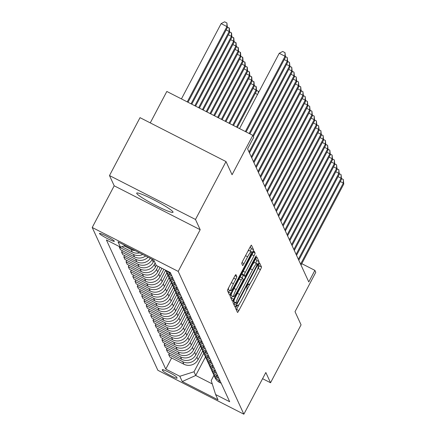 <?xml version="1.0" encoding="UTF-8"?>
<svg xmlns="http://www.w3.org/2000/svg" width="436" height="436" viewBox="0 0 436 436"><rect width="100%" height="100%" fill="white"/><g stroke="black" fill="none" stroke-linecap="round" stroke-linejoin="round"><path stroke-width="0.65" d="M236.334 306.492L235.62 308.35L237.489 312.421A2.583 0.332 117.1 0 0 237.516 312.449A2.583 0.332 117.1 0 0 238.863 310.53L260.439 269.612A2.583 0.332 117.1 0 0 261.464 266.957L259.573 262.87L257.916 266.069L258.156 266.598A8.268 1.063 117.1 0 1 254.886 275.094L253.087 278.506A8.268 1.063 117.1 0 1 248.765 284.643A8.268 1.063 117.1 0 1 248.689 284.555L248.427 284.01L247.485 285.351L246.765 287.21L247.01 287.738A8.268 1.063 117.1 0 1 243.735 296.24L241.936 299.646A8.268 1.063 117.1 0 1 237.615 305.783A8.268 1.063 117.1 0 1 237.538 305.696L237.282 305.151L236.334 306.492M136.735 193.426A20.525 2.055 -152.2 0 0 155.085 205.122A20.525 2.055 -152.2 0 0 173.021 212.256A20.525 2.055 -152.2 0 0 172.988 211.94A20.525 2.055 -152.2 0 0 154.644 200.244A20.525 2.055 -152.2 0 0 136.708 193.11A20.525 2.055 -152.2 0 0 136.735 193.426M99.468 233.576A8.42 0.845 -152.2 0 0 106.994 238.372A8.42 0.845 -152.2 0 0 114.352 241.299A8.42 0.845 -152.2 0 0 114.341 241.173A8.42 0.845 -152.2 0 0 106.815 236.372A8.42 0.845 -152.2 0 0 99.452 233.445A8.42 0.845 -152.2 0 0 99.468 233.576M235.93 274.62A2.583 0.332 117.1 0 0 235.909 274.598A2.583 0.332 117.1 0 0 234.557 276.511L228.502 287.994A2.583 0.332 117.1 0 0 227.483 290.649L229.559 295.167A2.583 0.332 117.1 0 0 229.581 295.194A2.583 0.332 117.1 0 0 230.933 293.281L252.509 252.357A2.583 0.332 117.1 0 0 253.529 249.703L251.452 245.185A2.583 0.332 117.1 0 0 251.43 245.157A2.583 0.332 117.1 0 0 250.079 247.076L242.765 260.941A2.583 0.332 117.1 0 0 241.746 263.595L242.634 265.529A2.583 0.332 117.1 0 0 242.656 265.557A2.583 0.332 117.1 0 0 244.007 263.638L247.632 256.766A6.911 0.888 117.1 0 1 251.245 251.637A6.911 0.888 117.1 0 1 248.575 258.815L234.372 285.749A6.911 0.888 117.1 0 1 230.758 290.883A6.911 0.888 117.1 0 1 233.429 283.705L235.8 279.214A2.583 0.332 117.1 0 0 236.819 276.555L235.871 274.593M262.581 378.688L270.543 382.754L301.069 324.853L295.019 311.685L315.773 272.315L314.879 270.364L308.775 281.945L247.61 148.894L253.719 137.313L252.82 135.367L166.83 91.456L150.257 122.887M195.481 219.466L109.491 175.561L114.199 185.801L200.189 229.712L195.481 219.466L226.006 161.565L232.061 174.738L252.82 135.367M200.189 229.712L178.21 271.399L243.855 414.2L157.865 370.289L92.219 227.488L178.21 271.399M270.543 382.754L265.835 372.513L243.855 414.2M233.979 299.903A2.583 0.332 117.1 0 0 232.955 302.562L235.037 307.08A2.583 0.332 117.1 0 0 235.059 307.108A2.583 0.332 117.1 0 0 236.41 305.189L257.981 264.271A2.583 0.332 117.1 0 0 259.006 261.611L256.929 257.093A2.583 0.332 117.1 0 0 256.902 257.066A2.583 0.332 117.1 0 0 255.556 258.984L233.979 299.903M232.295 301.123L230.219 296.605A2.583 0.332 117.1 0 1 231.244 293.946L252.815 253.027A2.583 0.332 117.1 0 1 254.166 251.114A2.583 0.332 117.1 0 1 254.193 251.141L255.082 253.071A2.583 0.332 117.1 0 1 254.057 255.73L245.31 272.326A2.583 0.332 117.1 0 0 244.285 274.98L244.874 276.266A2.583 0.332 117.1 0 0 244.901 276.293A2.583 0.332 117.1 0 0 246.247 274.375L255.36 257.098L256.303 255.752L255.605 257.632L233.674 299.232A2.583 0.332 117.1 0 1 232.323 301.151A2.583 0.332 117.1 0 1 232.295 301.123M109.491 175.561L140.021 117.66L226.006 161.565M177.081 378.039L176.684 377.184A8.159 0.818 -152.2 0 0 169.391 372.535A8.159 0.818 -152.2 0 0 162.263 369.701A8.159 0.818 -152.2 0 0 162.279 369.826L162.672 370.682A8.159 0.818 -152.2 0 0 169.964 375.331A8.159 0.818 -152.2 0 0 177.092 378.17A8.159 0.818 -152.2 0 0 177.081 378.039M213.945 375.347L211.204 380.546L215.618 394.553L229.679 401.736L170.312 272.587L156.251 265.41L153.826 260.139L118.036 241.866L120.461 247.13L106.4 239.953L165.767 369.101L179.828 376.279L194.009 371.761L203.781 353.231A10.524 10.382 -24.7 0 0 208.463 358.103L209.978 358.877M215.618 394.553L218.038 399.823L182.248 381.549L179.828 376.279M114.199 185.801L92.219 227.488M314.879 270.364L301.794 263.682M205.481 356.937L195.71 375.467L212.272 383.925M194.009 371.761L195.71 375.467L182.248 381.549M124.56 255.54L123.813 256.951L137.874 264.134A10.524 10.382 -24.7 0 0 152.055 259.616L152.213 259.316M123.813 256.951L124.979 259.491L139.04 266.669A10.524 10.382 -24.7 0 0 153.221 262.15L154.039 260.597M126.8 260.417L126.053 261.829L140.114 269.012A10.524 10.382 -24.7 0 0 154.295 264.494L155.112 262.941M126.053 261.829L127.219 264.363L141.28 271.546A10.524 10.382 -24.7 0 0 155.461 267.028L156.301 265.437M129.04 265.295L128.298 266.707L142.359 273.884A10.524 10.382 -24.7 0 0 156.54 269.372L158.121 266.363M128.298 266.707L129.465 269.241L143.526 276.424A10.524 10.382 -24.7 0 0 157.707 271.906L160.094 267.372M131.285 270.173L130.538 271.584L144.599 278.762A10.524 10.382 -24.7 0 0 158.78 274.244L161.914 268.304M130.538 271.584L131.705 274.119L145.766 281.302A10.524 10.382 -24.7 0 0 159.947 276.784L163.887 269.306M133.525 275.051L132.784 276.462L146.839 283.64A10.524 10.382 -24.7 0 0 161.02 279.122L165.664 270.32M132.784 276.462L133.945 278.996L148.006 286.18A10.524 10.382 -24.7 0 0 162.187 281.661L166.83 272.854M135.77 279.928L135.024 281.34L149.085 288.518A10.524 10.382 -24.7 0 0 163.266 284L167.909 275.198A10.524 10.382 -24.7 0 0 172.591 280.065L174.106 280.839M135.024 281.34L136.19 283.874L150.251 291.052A10.524 10.382 -24.7 0 0 164.432 286.539L169.075 277.732M138.01 284.806L137.264 286.218L151.325 293.395A10.524 10.382 -24.7 0 0 165.506 288.877L170.149 280.07A10.524 10.382 -24.7 0 0 174.831 284.942L176.346 285.716M137.264 286.218L138.43 288.752L152.491 295.93A10.524 10.382 -24.7 0 0 166.672 291.417L171.315 282.61M140.25 289.678L139.509 291.09L153.57 298.273A10.524 10.382 -24.7 0 0 167.751 293.755L172.389 284.948A10.524 10.382 -24.7 0 0 177.071 289.82L178.586 290.594M139.509 291.09L140.675 293.63L154.736 300.807A10.524 10.382 -24.7 0 0 168.912 296.289L173.555 287.488M142.496 294.556L141.749 295.968L155.81 303.151A10.524 10.382 -24.7 0 0 169.991 298.633L174.634 289.826A10.524 10.382 -24.7 0 0 179.316 294.698L180.831 295.472M141.749 295.968L142.915 298.507L156.976 305.685A10.524 10.382 -24.7 0 0 171.157 301.167L175.801 292.365M144.736 299.434L143.989 300.845L158.05 308.029A10.524 10.382 -24.7 0 0 172.231 303.511L176.874 294.703A10.524 10.382 -24.7 0 0 181.556 299.576L183.071 300.35M143.989 300.845L145.155 303.385L159.216 310.563A10.524 10.382 -24.7 0 0 173.397 306.045L178.041 297.243M146.976 304.312L146.234 305.723L160.295 312.906A10.524 10.382 -24.7 0 0 174.476 308.388L179.114 299.581A10.524 10.382 -24.7 0 0 183.796 304.453L185.311 305.227M146.234 305.723L147.401 308.257L161.462 315.441A10.524 10.382 -24.7 0 0 175.643 310.923L180.281 302.115M149.221 309.189L148.474 310.601L162.535 317.779A10.524 10.382 -24.7 0 0 176.716 313.266L181.36 304.459A10.524 10.382 -24.7 0 0 186.041 309.331L187.556 310.105M148.474 310.601L149.641 313.135L163.702 320.318A10.524 10.382 -24.7 0 0 177.883 315.8L182.526 306.993M151.461 314.067L150.72 315.479L164.775 322.656A10.524 10.382 -24.7 0 0 178.956 318.144L183.6 309.337A10.524 10.382 -24.7 0 0 188.281 314.209L189.796 314.983M150.72 315.479L151.886 318.013L165.942 325.196A10.524 10.382 -24.7 0 0 180.123 320.678L184.766 311.871M153.706 318.945L152.96 320.356L167.021 327.534A10.524 10.382 -24.7 0 0 181.202 323.016L185.845 314.214A10.524 10.382 -24.7 0 0 190.527 319.087L192.042 319.861M152.96 320.356L154.126 322.891L168.187 330.074A10.524 10.382 -24.7 0 0 182.368 325.556L187.011 316.749M155.946 323.823L155.2 325.234L169.261 332.412A10.524 10.382 -24.7 0 0 183.442 327.894L188.085 319.092A10.524 10.382 -24.7 0 0 192.767 323.959L194.282 324.733M155.2 325.234L156.366 327.768L170.427 334.946A10.524 10.382 -24.7 0 0 184.608 330.433L189.251 321.626M158.186 328.7L157.445 330.112L171.506 337.29A10.524 10.382 -24.7 0 0 185.687 332.772L190.325 323.97M157.445 330.112L158.611 332.646L172.672 339.824A10.524 10.382 -24.7 0 0 186.848 335.311L191.491 326.504M160.432 333.573L159.685 334.984L173.746 342.167A10.524 10.382 -24.7 0 0 187.927 337.649L192.57 328.842A10.524 10.382 -24.7 0 0 197.252 333.714L198.767 334.488M159.685 334.984L160.851 337.524L174.912 344.702A10.524 10.382 -24.7 0 0 189.093 340.184L193.737 331.382M162.672 338.45L161.925 339.862L175.986 347.045A10.524 10.382 -24.7 0 0 190.167 342.527L194.81 333.72A10.524 10.382 -24.7 0 0 199.492 338.592L201.007 339.366M161.925 339.862L163.091 342.402L177.152 349.579A10.524 10.382 -24.7 0 0 191.333 345.061L195.977 336.26M164.912 343.328L164.17 344.74L178.231 351.923A10.524 10.382 -24.7 0 0 192.412 347.405L197.056 338.598A10.524 10.382 -24.7 0 0 201.732 343.47L203.252 344.244M164.17 344.74L165.337 347.279L179.398 354.457A10.524 10.382 -24.7 0 0 193.579 349.939L198.216 341.137M167.157 348.206L166.41 349.618L180.471 356.801A10.524 10.382 -24.7 0 0 194.652 352.283L199.296 343.475A10.524 10.382 -24.7 0 0 203.977 348.348L205.492 349.122M166.41 349.618L167.577 352.152L181.638 359.335A10.524 10.382 -24.7 0 0 195.819 354.817L200.462 346.01M169.397 353.084L168.656 354.495L182.711 361.673A10.524 10.382 -24.7 0 0 196.892 357.16L201.536 348.353A10.524 10.382 -24.7 0 0 206.217 353.225L207.732 353.999M168.656 354.495L169.822 357.03L183.878 364.213A10.524 10.382 -24.7 0 0 198.058 359.695L202.702 350.887M171.642 357.961L165.767 369.101M122.314 250.662L121.573 252.073L122.739 254.613L136.8 261.791A10.524 10.382 -24.7 0 0 150.322 258.352M119.595 246.694L119.328 247.196L120.494 249.735L134.555 256.913A10.524 10.382 -24.7 0 0 145.662 255.97M213.362 373.881A10.524 10.382 -24.7 0 0 213.825 375.085L214.992 377.62A10.524 10.382 -24.7 0 0 219.668 382.486L221.188 383.26M213.825 375.085A10.524 10.382 -24.7 0 0 218.501 379.952L220.022 380.726M211.117 369.003A10.524 10.382 -24.7 0 0 211.585 370.208L212.746 372.742A10.524 10.382 -24.7 0 0 217.428 377.609L218.943 378.383M211.585 370.208A10.524 10.382 -24.7 0 0 216.261 375.074L217.777 375.848M208.877 364.125A10.524 10.382 -24.7 0 0 209.34 365.33L210.506 367.864A10.524 10.382 -24.7 0 0 215.188 372.731L216.703 373.505M209.34 365.33A10.524 10.382 -24.7 0 0 214.022 370.197L215.537 370.971M206.637 359.248A10.524 10.382 -24.7 0 0 207.1 360.452L208.266 362.986A10.524 10.382 -24.7 0 0 212.942 367.853L214.458 368.627M207.1 360.452A10.524 10.382 -24.7 0 0 211.776 365.319L213.291 366.093M204.391 354.37A10.524 10.382 -24.7 0 0 204.855 355.574L206.021 358.109A10.524 10.382 -24.7 0 0 210.702 362.981L212.218 363.755M204.855 355.574A10.524 10.382 -24.7 0 0 209.536 360.441L211.051 361.215M202.151 349.492A10.524 10.382 -24.7 0 0 207.296 355.563L208.811 356.337M199.906 344.614A10.524 10.382 -24.7 0 0 205.051 350.686L206.566 351.46M197.666 339.737A10.524 10.382 -24.7 0 0 202.811 345.813L204.326 346.587M195.426 334.864A10.524 10.382 -24.7 0 0 200.565 340.936L202.086 341.71M193.181 329.987A10.524 10.382 -24.7 0 0 198.326 336.058L199.841 336.832M190.941 325.109A10.524 10.382 -24.7 0 0 196.086 331.18L197.601 331.954M188.701 320.231A10.524 10.382 -24.7 0 0 189.164 321.436L190.33 323.97A10.524 10.382 -24.7 0 0 195.006 328.837L196.522 329.611M189.164 321.436A10.524 10.382 -24.7 0 0 193.84 326.302L195.355 327.076M186.455 315.353A10.524 10.382 -24.7 0 0 191.6 321.425L193.115 322.199M184.215 310.476A10.524 10.382 -24.7 0 0 189.36 316.547L190.875 317.321M181.97 305.598A10.524 10.382 -24.7 0 0 187.115 311.669L188.63 312.443M179.73 300.72A10.524 10.382 -24.7 0 0 184.875 306.791L186.39 307.565M177.49 295.842A10.524 10.382 -24.7 0 0 182.63 301.919L184.15 302.693M175.245 290.97A10.524 10.382 -24.7 0 0 180.39 297.041L181.905 297.815M173.005 286.092A10.524 10.382 -24.7 0 0 178.15 292.164L179.665 292.938M170.765 281.215A10.524 10.382 -24.7 0 0 175.904 287.286L177.419 288.06M168.519 276.337A10.524 10.382 -24.7 0 0 173.664 282.408L175.179 283.182M166.28 271.459A10.524 10.382 -24.7 0 0 171.424 277.53L172.939 278.304M165.604 270.184L165.669 270.32A10.524 10.382 -24.7 0 0 170.345 275.192L171.86 275.966M121.573 252.073L135.634 259.257A10.524 10.382 -24.7 0 0 148.033 257.18M166.416 270.598A10.524 10.382 -24.7 0 0 169.179 272.653L170.694 273.427M119.328 247.196L133.389 254.379A10.524 10.382 -24.7 0 0 142.752 254.482M121.846 246.689L132.315 252.035A10.524 10.382 -24.7 0 0 139.607 252.88M124.184 245.948L131.149 249.501A10.524 10.382 -24.7 0 0 135.182 250.618M125.323 245.582L120.461 247.13M257.224 270.118L258.117 268.423A2.583 0.332 117.1 0 0 259.137 265.769L258.521 264.423M236.29 309.805A2.583 0.332 117.1 0 0 236.541 309.342L239.331 304.05M246.078 291.259L250.482 282.91M255.632 263.137L255.66 263.082A2.583 0.332 117.1 0 0 256.684 260.428L255.807 258.521M233.832 304.464A2.583 0.332 117.1 0 0 234.083 304.001L234.813 302.617M234.214 302.306L236.535 303.494L237.484 302.153L256.417 266.233L257.136 264.374L256.88 263.818A8.268 1.063 117.1 0 0 256.804 263.731A8.268 1.063 117.1 0 0 252.482 269.868L239.533 294.42A8.268 1.063 117.1 0 0 236.263 302.922L236.519 303.478L234.236 302.312M254.553 262.63A8.268 1.063 117.1 0 0 254.477 262.548A8.268 1.063 117.1 0 0 252.76 264.281M234.873 298.213A8.268 1.063 117.1 0 0 233.941 301.734L236.263 302.922M234.197 302.29L233.941 301.734M241.953 273.628A2.583 0.332 117.1 0 0 241.964 273.792L242.552 275.078A2.583 0.332 117.1 0 0 242.574 275.105A2.583 0.332 117.1 0 0 242.612 275.105M243.261 275.454L242.002 277.841M232.366 296.115L231.347 298.044L233.674 299.232M236.23 289.542A6.911 0.888 117.1 0 0 233.56 296.72A6.911 0.888 117.1 0 0 237.173 291.591L242.176 282.103A2.583 0.332 117.1 0 0 243.195 279.449L242.607 278.163A2.583 0.332 117.1 0 0 242.585 278.135A2.583 0.332 117.1 0 0 241.233 280.054L236.23 289.542L234.127 288.474M231.805 292.878A6.911 0.888 117.1 0 0 231.233 295.537L233.56 296.72M242.547 278.13L240.285 276.974A2.583 0.332 117.1 0 0 240.258 276.947A2.583 0.332 117.1 0 0 240.203 276.953M231.096 298.507A2.583 0.332 117.1 0 0 231.347 298.044M229.009 287.035A6.911 0.888 117.1 0 0 228.437 289.695L230.758 290.883M251.245 251.637L248.923 250.449A6.911 0.888 117.1 0 0 247.675 251.632M250.215 251.109A2.583 0.332 117.1 0 0 251.207 248.515L250.329 246.613M228.355 292.556A2.583 0.332 117.1 0 0 228.611 292.093L229.57 290.272M300.589 264.14L343.328 183.071L343.781 184.047L301.036 265.115M341.492 178.531L343.312 179.463L343.328 183.071L340.298 181.518M343.312 179.463L343.781 184.047M298.344 259.262L341.088 178.193L341.535 179.169L298.796 260.238M339.252 173.659L341.066 174.585L341.088 178.193L338.053 176.645M341.066 174.585L341.535 179.169M296.104 254.384L338.848 173.315L339.295 174.291L296.551 255.36M337.012 168.781L338.827 169.708L338.848 173.315L335.813 171.768M338.827 169.708L339.295 174.291M293.864 249.506L336.603 168.438L337.055 169.413L294.311 250.482M334.766 163.903L336.581 164.83L336.603 168.438L333.573 166.89M336.581 164.83L337.055 169.413M291.619 244.629L334.363 163.56L334.81 164.536L292.071 245.604M332.526 159.026L334.341 159.952L334.363 163.56L331.327 162.012M334.341 159.952L334.81 164.536M289.379 239.751L332.123 158.682L332.57 159.658L289.826 240.727M330.281 154.148L332.101 155.074L332.123 158.682L329.087 157.134M332.101 155.074L332.57 159.658M287.139 234.873L329.878 153.804L330.325 154.78L287.586 235.849M328.041 149.27L329.856 150.197L329.878 153.804L326.847 152.257M329.856 150.197L330.325 154.78M284.893 229.995L327.638 148.927L328.085 149.902L285.34 230.971M325.801 144.392L327.616 145.319L327.638 148.927L324.602 147.379M327.616 145.319L328.085 149.902M282.653 225.123L325.392 144.054L325.845 145.03L283.1 226.099M323.556 139.515L325.376 140.447L325.392 144.054L322.362 142.501M325.376 140.447L325.845 145.03M280.408 220.245L323.152 139.177L323.599 140.152L280.86 221.221M321.316 134.637L323.13 135.569L323.152 139.177L320.117 137.623M323.13 135.569L323.599 140.152M278.168 215.368L320.912 134.299L321.359 135.274L278.615 216.343M319.076 129.764L320.891 130.691L320.912 134.299L317.877 132.751M320.891 130.691L321.359 135.274M275.928 210.49L318.667 129.421L319.119 130.397L276.375 211.465M316.83 124.887L318.645 125.813L318.667 129.421L315.637 127.873M318.645 125.813L319.119 130.397M256.488 90.339L258.303 91.266L258.543 92.53M257.523 94.465L255.294 93.326M258.314 92.966L258.303 91.266M273.683 205.612L316.427 124.543L316.874 125.519L274.135 206.588M314.59 120.009L316.405 120.936L316.427 124.543L313.391 122.996M316.405 120.936L316.874 125.519M237.304 127.443L256.531 90.971L256.085 89.996L236.546 127.056M254.248 85.461L256.243 86.78L256.531 90.971M256.063 86.388L256.085 89.996L253.049 88.448M271.443 200.734L314.187 119.666L314.634 120.641L271.89 201.71M312.345 115.131L314.165 116.058L314.187 119.666L311.151 118.118M314.165 116.058L314.634 120.641M233.511 125.503L254.292 86.094L253.839 85.118L232.753 125.116M252.003 80.584L254.003 81.903L254.292 86.094M253.823 81.51L253.839 85.118L250.809 83.57M269.203 195.857L311.942 114.788L312.389 115.763L269.65 196.832M310.105 110.254L311.92 111.18L311.942 114.788L308.911 113.24M311.92 111.18L312.389 115.763M229.718 123.568L252.046 81.221L251.599 80.246L228.96 123.181M249.763 75.706L251.757 77.025L252.046 81.221M251.577 76.638L251.599 80.246L248.564 78.693M266.957 190.979L309.702 109.91L310.149 110.886L267.404 191.954M307.865 105.376L309.68 106.302L309.702 109.91L306.666 108.362M309.68 106.302L310.149 110.886M225.93 121.633L249.806 76.344L249.359 75.368L225.167 121.246M247.523 70.828L249.517 72.147L249.806 76.344M249.338 71.76L249.359 75.368L246.324 73.815M222.137 119.693L247.566 71.466L247.114 70.49L221.379 119.306M245.277 65.956L247.272 67.269L247.566 71.466M247.092 66.882L247.114 70.49L244.084 68.943M218.343 117.758L245.321 66.588L244.874 65.613L217.586 117.371M243.037 61.078L245.032 62.392L245.321 66.588M244.852 62.005L244.874 65.613L241.838 64.065M214.55 115.823L243.081 61.71L242.634 60.735L213.793 115.436M240.792 56.2L242.792 57.519L243.081 61.71M242.612 57.127L242.634 60.735L239.598 59.187M210.757 113.883L240.841 56.833L240.389 55.857L209.999 113.496M238.552 51.323L240.547 52.642L240.841 56.833M240.367 52.249L240.389 55.857L237.358 54.309M206.964 111.948L238.596 51.955L238.149 50.979L206.206 111.561M236.312 46.445L238.307 47.764L238.596 51.955M238.127 47.371L238.149 50.979L235.113 49.432M203.171 110.014L236.356 47.077L235.903 46.102L202.413 109.627M234.067 41.567L236.067 42.886L236.356 47.077M235.887 42.494L235.903 46.102L232.873 44.554M199.383 108.079L234.11 42.199L233.663 41.224L198.62 107.687M231.827 36.689L233.821 38.008L234.11 42.199M233.642 37.616L233.663 41.224L230.628 39.676M264.717 186.101L307.456 105.032L307.909 106.008L265.164 187.077M305.62 100.498L307.44 101.425L307.456 105.032L304.426 103.485M307.44 101.425L307.909 106.008M262.472 181.229L305.216 100.16L305.663 101.136L262.924 182.204M303.38 95.62L305.195 96.547L305.216 100.16L302.181 98.607M305.195 96.547L305.663 101.136M260.232 176.351L302.976 95.282L303.423 96.258L260.679 177.327M301.14 90.743L302.955 91.674L302.976 95.282L299.941 93.729M302.955 91.674L303.423 96.258M257.992 171.473L300.731 90.405L301.183 91.38L258.439 172.449M298.894 85.87L300.709 86.797L300.731 90.405L297.701 88.857M300.709 86.797L301.183 91.38M255.747 166.596L298.491 85.527L298.938 86.502L256.199 167.571M296.654 80.992L298.469 81.919L298.491 85.527L295.455 83.979M298.469 81.919L298.938 86.502M253.507 161.718L296.251 80.649L296.698 81.625L253.954 162.693M294.409 76.115L296.229 77.041L296.251 80.649L293.215 79.101M296.229 77.041L296.698 81.625M251.261 156.84L294.006 75.771L294.453 76.747L251.714 157.816M292.169 71.237L293.984 72.163L294.006 75.771L290.976 74.224M293.984 72.163L294.453 76.747M249.021 151.962L291.766 70.894L292.213 71.869L249.468 152.938M289.929 66.359L291.744 67.286L291.766 70.894L288.73 69.346M291.744 67.286L292.213 71.869M195.59 106.139L231.87 37.327L231.423 36.352L194.832 105.752M229.587 31.812L231.581 33.131L231.87 37.327M231.402 32.744L231.423 36.352L228.388 34.798M252.885 135.509L289.52 66.016L289.973 66.991L253.332 136.484M287.684 61.481L289.504 62.408L289.52 66.016L286.49 64.468M289.504 62.408L289.973 66.991M191.796 104.204L229.63 32.449L229.178 31.474L191.039 103.817M227.341 26.934L229.336 28.253L229.63 32.449M229.156 27.866L229.178 31.474L226.148 29.921M249.136 133.487L287.28 61.138L287.727 62.114L249.899 133.874M285.444 56.604L287.259 57.53L287.28 61.138L284.245 59.59M287.259 57.53L287.727 62.114M188.003 102.269L227.385 27.572L226.938 26.596L221.128 23.626L181.436 98.912M221.128 23.626L224.595 21.8L226.916 22.988L226.938 26.596L187.246 101.877M226.916 22.988L227.385 27.572M245.348 131.547L285.04 56.266L285.487 57.241L246.106 131.934M239.538 128.582L279.231 53.296L285.04 56.266L285.019 52.652L285.487 57.241M279.231 53.296L282.692 51.47L285.019 52.652M152.055 259.616L153.221 262.15M154.295 264.494L155.461 267.028M156.54 269.372L157.707 271.906M158.78 274.244L159.947 276.784M161.02 279.122L162.187 281.661M163.266 284L164.432 286.539M165.506 288.877L166.672 291.417M167.751 293.755L168.912 296.289M169.991 298.633L171.157 301.167M172.231 303.511L173.397 306.045M174.476 308.388L175.643 310.923M176.716 313.266L177.883 315.8M178.956 318.144L180.123 320.678M181.202 323.016L182.368 325.556M183.442 327.894L184.608 330.433M185.687 332.772L186.848 335.311M187.927 337.649L189.093 340.184M190.167 342.527L191.333 345.061M192.412 347.405L193.579 349.939M194.652 352.283L195.819 354.817M196.892 357.16L198.058 359.695M218.501 379.952L219.668 382.486M182.711 361.673L183.878 364.213M180.471 356.801L181.638 359.335M216.261 375.074L217.428 377.609M178.231 351.923L179.398 354.457M214.022 370.197L215.188 372.731M175.986 347.045L177.152 349.579M211.776 365.319L212.942 367.853M173.746 342.167L174.912 344.702M209.536 360.441L210.702 362.981M171.506 337.29L172.672 339.824M207.296 355.563L208.463 358.103M169.261 332.412L170.427 334.946M205.051 350.686L206.217 353.225M167.021 327.534L168.187 330.074M202.811 345.813L203.977 348.348M164.775 322.656L165.942 325.196M200.565 340.936L201.732 343.47M162.535 317.779L163.702 320.318M198.326 336.058L199.492 338.592M160.295 312.906L161.462 315.441M196.086 331.18L197.252 333.714M158.05 308.029L159.216 310.563M193.84 326.302L195.006 328.837M155.81 303.151L156.976 305.685M191.6 321.425L192.767 323.959M153.57 298.273L154.736 300.807M189.36 316.547L190.527 319.087M151.325 293.395L152.491 295.93M187.115 311.669L188.281 314.209M149.085 288.518L150.251 291.052M184.875 306.791L186.041 309.331M146.839 283.64L148.006 286.18M182.63 301.919L183.796 304.453M144.599 278.762L145.766 281.302M180.39 297.041L181.556 299.576M142.359 273.884L143.526 276.424M178.15 292.164L179.316 294.698M140.114 269.012L141.28 271.546M175.904 287.286L177.071 289.82M137.874 264.134L139.04 266.669M173.664 282.408L174.831 284.942M135.634 259.257L136.8 261.791M171.424 277.53L172.591 280.065M133.389 254.379L134.555 256.913M169.179 272.653L170.345 275.192M131.149 249.501L132.315 252.035M163.157 369.766L162.672 370.682M236.988 305.413L237.538 305.696M248.133 284.272L248.689 284.555M259.137 265.769L261.464 266.957M258.117 268.423L260.439 269.612M236.541 309.342L238.863 310.53M256.684 260.428L259.006 261.611M255.66 263.082L257.981 264.271M234.083 304.001L236.41 305.189M250.378 268.794L252.482 269.868M237.435 293.346L239.533 294.42M253.3 252.166L255.082 253.071M251.959 254.657L254.057 255.73M243.206 271.252L245.31 272.326M241.964 273.792L244.285 274.98M242.552 275.078L244.874 276.266M255.191 257.42L255.605 257.632M239.135 278.98L241.233 280.054M235.042 275.65L236.819 276.555M233.701 278.141L235.8 279.214M231.331 282.632L233.429 283.705M245.533 255.692L247.632 256.766M241.991 262.608L244.007 263.638M251.207 248.515L253.529 249.703M251.327 251.757L252.509 252.357M228.611 292.093L230.933 293.281M202.615 350.697L203.781 353.236M200.375 345.819L201.541 348.359M198.129 340.941L199.296 343.481M195.889 336.069L197.056 338.603M193.649 331.191L194.81 333.725M191.404 326.313L192.57 328.848M186.919 316.558L188.085 319.092M184.679 311.68L185.845 314.214M182.439 306.802L183.605 309.342M180.193 301.925L181.36 304.464M177.953 297.047L179.12 299.587M175.713 292.175L176.874 294.709M173.468 287.297L174.634 289.831M171.228 282.419L172.394 284.953M168.983 277.541L170.149 280.076M166.743 272.663L167.909 275.198M236.961 305.451L237.615 305.783M248.111 284.31L248.765 284.643M254.477 262.548L256.804 263.731M242.574 275.105L244.901 276.293M240.258 276.947L242.585 278.135"/></g></svg>
